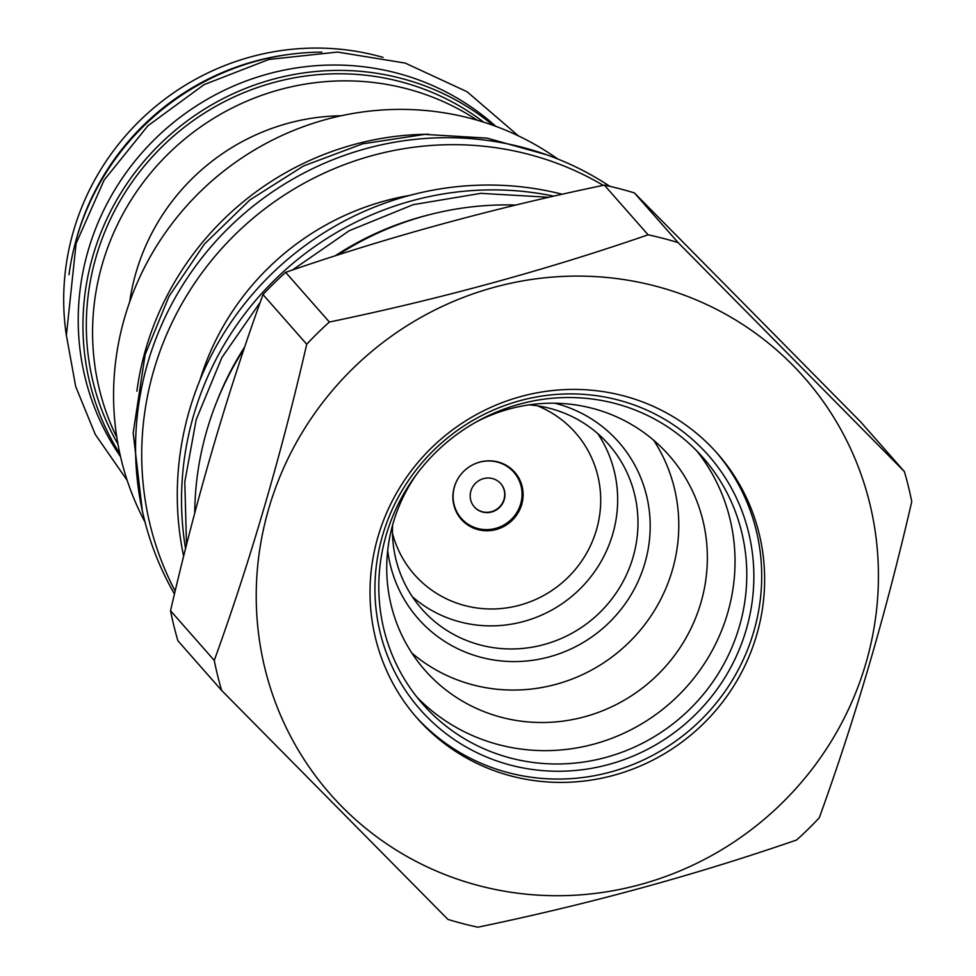 <?xml version="1.0" encoding="UTF-8"?>
<svg xmlns="http://www.w3.org/2000/svg" width="976" height="976" viewBox="0 0 976 976"><rect width="100%" height="100%" fill="white"/><g stroke="black" fill="none" stroke-linecap="round" stroke-linejoin="round"><path stroke-width="1.46" d="M417.02 697.23A186.611 180.584 -41.4 0 0 499.175 744.798A186.611 180.584 138.6 0 0 702.891 665.913A186.611 180.584 138.6 0 0 696.815 450.936M510.924 758.145A186.611 180.584 138.6 0 0 717.153 675.429A186.611 180.584 138.6 0 0 702.866 457.463A186.611 180.584 138.6 0 0 614.673 403.369A186.611 180.584 -41.4 0 0 408.432 486.085A186.611 180.584 -41.4 0 0 422.718 704.05A186.611 180.584 -41.4 0 0 510.924 758.145M510.985 765.233A192.15 185.94 -41.4 0 1 382.616 535.299A192.15 185.94 -41.4 0 1 617.808 399.916A192.15 185.94 138.6 0 1 746.176 629.849A192.15 185.94 138.6 0 1 510.985 765.233M415.666 716.457A200.104 193.651 -41.4 0 0 508.764 772.797A200.104 193.651 138.6 0 0 729.304 685.067A200.104 193.651 138.6 0 0 716.055 452.034M511.705 776.14A200.104 193.651 138.6 0 0 732.854 687.433A200.104 193.651 138.6 0 0 717.531 453.694A200.104 193.651 138.6 0 0 622.956 395.683A200.104 193.651 138.6 0 0 401.795 484.389A200.104 193.651 138.6 0 0 417.118 718.129A200.104 193.651 138.6 0 0 511.705 776.14M479.619 885.842A315.516 305.329 138.6 0 0 865.822 663.534A315.516 305.329 138.6 0 0 655.03 285.968A315.516 305.329 138.6 0 0 268.839 508.289A315.516 305.329 138.6 0 0 479.619 885.842M796.648 839.982A360.425 348.786 138.6 0 0 819.291 817.754C855.305 718.263 886.123 612.879 911.755 501.591A360.425 348.786 138.6 0 0 904.374 471.554L678.113 242.609A360.425 348.786 138.6 0 0 663.204 238.376A360.425 348.786 138.6 0 0 648.088 234.801C547.048 269.779 440.81 298.851 329.376 322.031A360.425 348.786 138.6 0 0 306.72 344.247C281.1 455.536 250.283 560.932 214.269 660.423A360.425 348.786 138.6 0 0 221.637 690.447L447.911 919.392A360.425 348.786 138.6 0 0 462.819 923.625A360.425 348.786 138.6 0 0 477.923 927.2C589.358 904.02 695.595 874.947 796.648 839.982M904.374 471.554L860.637 421.864L634.376 192.919A360.425 348.786 138.6 0 0 619.467 188.685A360.425 348.786 -41.4 0 0 604.351 185.111L648.088 234.801M634.376 192.919L678.113 242.609M221.637 690.447L177.9 640.756A360.425 348.786 -41.4 0 1 170.532 610.732C196.152 499.431 226.969 394.048 262.983 294.557L306.72 344.247M170.532 610.732L214.269 660.423M262.983 294.557A360.425 348.786 -41.4 0 1 285.639 272.341L329.376 322.031M604.351 185.111C492.917 208.291 386.679 237.363 285.639 272.341M515.84 205.07A305.854 295.972 138.6 0 0 337.769 255.029M244.122 348.81A305.854 295.972 138.6 0 0 194.749 513.205M216.513 402.319A299.315 289.652 -41.4 0 1 244.842 346.675M335.024 255.919A299.315 289.652 -41.4 0 1 429.721 214.635M185.574 548.683A305.708 295.838 -41.4 0 1 553.88 196.164M183.671 556.271A305.708 295.838 -41.4 0 1 562.31 194.261M199.958 380.067A260.372 251.967 -41.4 0 1 409.761 195.395M557.686 158.954A281.979 272.865 138.6 0 0 469.981 118.218A281.979 272.865 -41.4 0 0 176.815 217.502A281.979 272.865 -41.4 0 0 145.058 522.184M136.884 391.205A291.068 281.674 138.6 0 1 145.961 348.432A291.068 281.674 -41.4 0 1 428.806 134.237M609.817 186.318A305.854 295.972 138.6 0 0 522.16 147.266A305.854 295.972 138.6 0 0 201.032 258.908A305.854 295.972 138.6 0 0 174.472 593.994M603.241 185.342A305.854 295.972 138.6 0 0 528.309 154.257A305.854 295.972 -41.4 0 0 210.816 261.336A305.854 295.972 -41.4 0 0 175.168 591.09M341.112 115.778A212.622 205.753 -41.4 0 0 136.103 272.219A212.622 205.753 138.6 0 0 129.686 301.877M116.815 437.37A248.148 240.133 -41.4 0 1 102.492 263.483A248.148 240.133 -41.4 0 1 477.142 120.182M117.95 444.092A248.148 240.133 -41.4 0 1 96.246 256.383A248.148 240.133 -41.4 0 1 483.669 122.171M493.197 125.379A251.564 243.439 -41.4 0 0 93.013 255.541A251.564 243.439 138.6 0 0 119.926 453.95M495.784 126.319A251.564 243.439 -41.4 0 0 88.279 250.161A251.564 243.439 138.6 0 0 120.536 456.634M288.774 54.473A248.148 240.133 -41.4 0 0 77.494 235.082A248.148 240.133 138.6 0 0 75.53 242.194M383.043 57.389A248.148 240.133 -41.4 0 0 73.615 230.678A248.148 240.133 138.6 0 0 66.453 336.061M475.129 422.571A162.589 157.343 -41.4 0 1 592.237 408.297A162.589 157.343 138.6 0 1 669.085 455.438A162.589 157.343 138.6 0 1 681.541 645.356A162.589 157.343 138.6 0 1 501.847 717.421A162.589 157.343 -41.4 0 1 424.999 670.292A162.589 157.343 -41.4 0 1 417.008 473.738M411.872 653.042A162.589 157.343 138.6 0 0 473.275 684.969A162.589 157.343 138.6 0 0 646.637 622.115A162.589 157.343 138.6 0 0 653.639 440.225M387.704 550.44A133.59 129.283 138.6 0 0 507.618 661.423A133.59 129.283 138.6 0 0 644.855 563.274A133.59 129.283 138.6 0 0 554.929 403.234M392.596 525.1A124.501 120.475 138.6 0 0 421.766 608.975A124.501 120.475 138.6 0 0 540.802 645.392A124.501 120.475 138.6 0 0 633.009 557.345A124.501 120.475 -41.4 0 0 608.67 444.458A124.501 120.475 -41.4 0 0 529.175 404.869M597.751 433.576A124.501 120.475 -41.4 0 1 612.684 534.25A124.501 120.475 138.6 0 1 412.372 596.751M392.498 533.433A107.299 103.834 138.6 0 0 493.234 608.975A107.299 103.834 138.6 0 0 596.409 530.017A107.299 103.834 -41.4 0 0 537.459 405.821M521.696 504.555A35.612 34.465 -41.4 0 1 495.32 529.736A35.612 34.465 -41.4 0 1 461.27 519.317A35.612 34.465 -41.4 0 1 454.304 487.024A35.612 34.465 -41.4 0 1 480.692 461.843A35.612 34.465 -41.4 0 1 514.742 472.262A35.612 34.465 -41.4 0 1 521.696 504.555M514.389 471.872A35.612 34.465 -41.4 0 1 521.013 503.775A35.612 34.465 -41.4 0 1 494.893 528.907A35.612 34.465 -41.4 0 1 460.928 518.939M494.734 461.27A34.965 33.831 -41.4 0 1 513.571 471.92A34.965 33.831 -41.4 0 1 513.693 472.055M461.209 518.256A34.965 33.831 -41.4 0 1 461.075 518.122A34.965 33.831 -41.4 0 1 452.901 498.089M471.603 465.418A34.965 33.831 -41.4 0 1 513.815 472.201A34.965 33.831 -41.4 0 1 520.647 503.909A34.965 33.831 138.6 0 1 494.759 528.626A34.965 33.831 138.6 0 1 461.331 518.402A34.965 33.831 138.6 0 1 454.499 486.707A34.965 33.831 -41.4 0 1 459.952 475.666M470.908 490.965A17.629 17.056 138.6 0 0 491.196 512.107A17.629 17.056 138.6 0 0 500.798 483.657A17.629 17.056 138.6 0 0 470.908 490.965M474.226 506.8A17.629 17.056 138.6 0 0 503.994 499.346A17.629 17.056 138.6 0 0 500.676 483.51M321.86 52.131A251.564 243.439 -41.4 0 0 76.921 237.253A251.564 243.439 138.6 0 0 69.003 274.707M548.963 197.286L480.887 193.346L413.202 204.667L349.323 230.665L292.446 270.01M260.238 302.267L221.869 357.582L196.225 419.534L184.793 481.912L186.514 544.95M142.362 510.973L133.175 432.929L145.131 354.654L169.007 296.35L204.496 243.976L250.002 199.873L303.499 165.981L362.621 143.826L424.755 134.395L487.109 138.128L546.902 154.867M127.173 480.363L95.282 434.43L75.677 386.484L66.392 335.293L76.091 243.475L104.164 180.035L147.876 125.794L204.118 84.607L268.888 59.438L337.562 52.07L405.223 63.086L467.016 91.707L518.476 135.92"/></g></svg>
